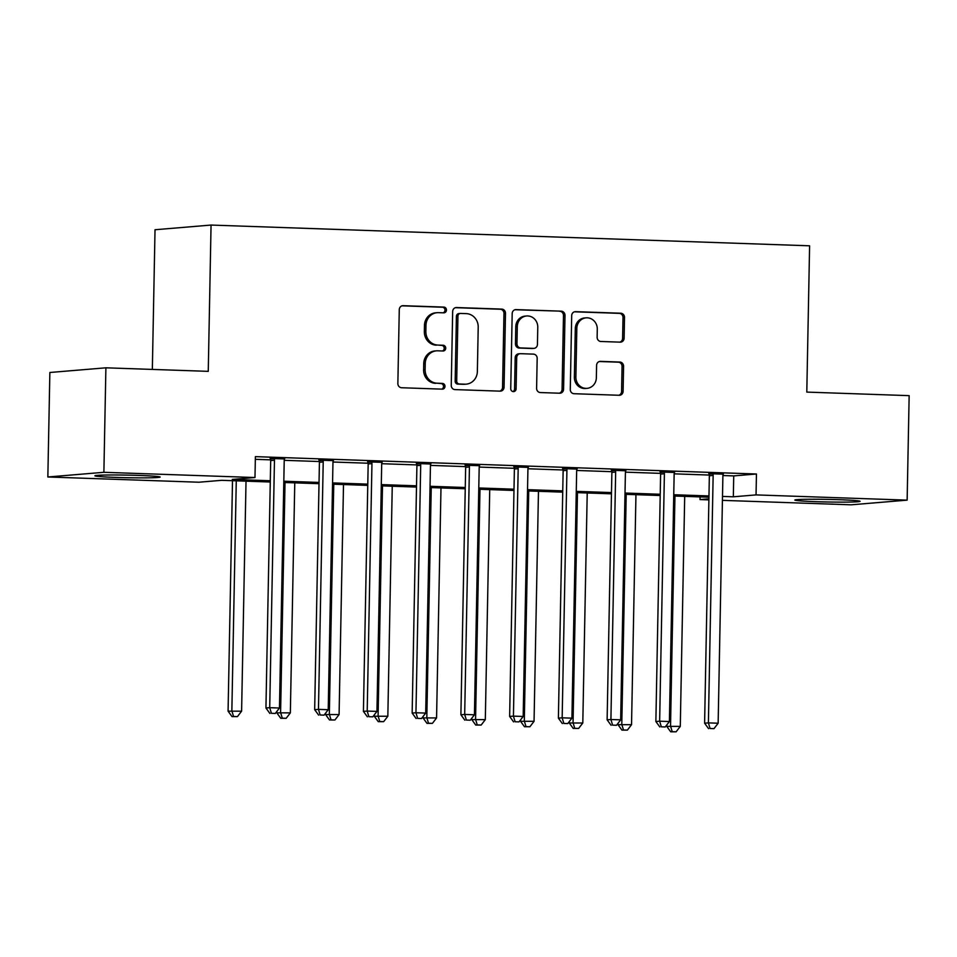 <?xml version="1.0" encoding="UTF-8"?>
<svg xmlns="http://www.w3.org/2000/svg" width="957" height="957" viewBox="0 0 957 957"><rect width="100%" height="100%" fill="white"/><g stroke="black" fill="none" stroke-linecap="round" stroke-linejoin="round"><path stroke-width="1.44" d="M446.464 310.056A2.871 2.68 85.2 0 0 443.845 307.089L403.184 305.69A4.103 3.828 85.2 0 0 399.272 309.649L397.861 383.506A4.103 3.828 85.2 0 0 401.605 387.741L442.266 389.152A2.871 2.68 85.2 0 0 445.005 386.365A2.871 2.68 85.2 0 0 442.385 383.41L437.122 383.219A13.147 12.25 85.2 0 1 425.123 369.665L425.243 363.516A13.147 12.25 85.2 0 1 436.392 350.848A13.147 12.25 85.2 0 1 437.744 350.812L443.007 350.992A2.871 2.68 85.2 0 0 445.735 348.216A2.871 2.68 85.2 0 0 443.115 345.25L437.851 345.07A13.147 12.25 85.2 0 1 425.853 331.517L425.973 325.356A13.147 12.25 85.2 0 1 437.122 312.688A13.147 12.25 85.2 0 1 438.473 312.652L443.737 312.843A2.871 2.68 85.2 0 0 446.464 310.056M443.151 312.819A2.871 2.68 85.2 0 0 442.325 307.221L402.06 305.821M441.691 389.128A2.871 2.68 85.2 0 0 440.866 383.53L437.122 383.219M442.421 350.968A2.871 2.68 85.2 0 0 441.596 345.381L437.851 345.07M815.651 501.671A32.634 1.304 1.1 0 1 794.836 500.056A32.634 1.304 1.1 0 1 839.277 499.698A32.634 1.304 1.1 0 1 860.092 501.312A32.634 1.304 1.1 0 1 815.651 501.671M115.725 477.411A32.634 1.304 1.1 0 1 94.91 475.808A32.634 1.304 1.1 0 1 139.351 475.438A32.634 1.304 1.1 0 1 160.166 477.053A32.634 1.304 1.1 0 1 115.725 477.411M620.208 342.151A4.103 3.828 85.2 0 0 624.12 338.18L624.514 317.461A4.103 3.828 85.2 0 0 620.77 313.226L575.6 311.659A4.103 3.828 85.2 0 0 571.7 315.631L570.276 389.475A4.103 3.828 85.2 0 0 574.033 393.71L619.191 395.277A4.103 3.828 85.2 0 0 623.103 391.305L623.581 366.28A4.103 3.828 85.2 0 0 619.825 362.045L600.506 361.375A4.103 3.828 85.2 0 0 596.594 365.347L596.355 377.764A10.982 10.24 85.2 0 1 587.036 388.351A10.982 10.24 85.2 0 1 575.887 377.046L576.82 328.43A10.982 10.24 85.2 0 1 586.139 317.844A10.982 10.24 85.2 0 1 597.288 329.136L597.132 337.247A4.103 3.828 85.2 0 0 600.888 341.482L620.208 342.151M270.281 482.005L221.665 480.318L198.948 482.22L47.85 476.981L49.86 372.488L105.892 367.811L208.255 371.352L211.054 225.062L809.598 245.805L806.799 392.095L909.15 395.648L907.14 500.14L851.108 504.817L722.415 500.355M105.892 367.811L103.882 472.303L254.981 477.531L232.264 479.433L270.305 480.749M722.906 475.521L733.732 475.904L756.449 474.002L255.387 456.633L254.981 477.531M756.449 474.002L756.042 494.901L907.14 500.14M505.487 313.334A4.103 3.828 85.2 0 0 501.731 309.099L456.573 307.532A4.103 3.828 85.2 0 0 452.661 311.503L451.249 385.36A4.103 3.828 85.2 0 0 454.994 389.595L500.164 391.15A4.103 3.828 85.2 0 0 504.064 387.19L505.487 313.334L503.968 313.465A4.103 3.828 85.2 0 0 500.224 309.231L455.448 307.675M516.086 309.601L561.257 311.169A4.103 3.828 85.2 0 1 565.001 315.403L563.577 389.248A4.103 3.828 85.2 0 1 559.678 393.219L540.346 392.549A4.103 3.828 85.2 0 1 536.602 388.315L537.176 358.361A4.103 3.828 85.2 0 0 533.42 354.126L520.608 353.683A4.103 3.828 85.2 0 0 516.696 357.655L516.098 388.829A2.871 2.68 85.2 0 1 513.658 391.604A2.871 2.68 85.2 0 1 510.739 388.65L512.186 313.573A4.103 3.828 85.2 0 1 516.086 309.601L515.249 309.673M255.34 459.324L270.64 459.85M284.229 460.317L319.387 461.537M332.976 462.016L368.122 463.224M381.711 463.702L416.869 464.923M430.459 465.389L465.604 466.609M479.194 467.076L514.352 468.296M527.941 468.763L563.087 469.983M576.676 470.461L611.834 471.681M625.423 472.148L660.569 473.368M674.159 473.835L709.316 475.055M284.564 458.941L270.245 458.451M333.311 460.64L318.992 460.138M382.046 462.327L367.727 461.824M430.794 464.013L416.474 463.523M479.529 465.7L465.21 465.21M528.276 467.387L513.957 466.896M577.011 469.086L562.692 468.583M625.758 470.772L611.439 470.27M674.494 472.459L660.174 471.968M723.241 474.146L708.922 473.655M211.054 225.062L155.022 229.74L152.342 369.414M47.85 476.981L103.882 472.303M708.898 499.889L700.01 499.578L708.91 498.836M700.057 496.898L700.01 499.578M708.946 497.209L673.728 495.989M660.21 495.523L624.993 494.302M611.463 493.824L576.246 492.604M562.728 492.137L527.51 490.917M513.981 490.451L478.763 489.23M465.246 488.764L430.028 487.544M416.498 487.065L381.281 485.845M367.763 485.378L332.546 484.158M319.016 483.692L283.798 482.472M722.499 496.42L733.325 496.803L756.042 494.901M283.822 481.215L319.04 482.436M332.569 482.914L367.787 484.134M381.305 484.601L416.522 485.821M430.052 486.288L465.269 487.508M478.787 487.974L514.005 489.194M527.534 489.661L562.752 490.881M576.27 491.36L611.487 492.58M625.017 493.046L660.234 494.267M673.752 494.733L708.97 495.953M733.732 475.904L733.325 496.803M437.122 312.688L435.614 312.819A13.147 12.25 85.2 0 0 424.453 325.488L425.973 325.356M436.332 345.19A13.147 12.25 85.2 0 1 424.346 331.636L424.453 325.488M436.392 350.848L434.885 350.968A13.147 12.25 85.2 0 0 423.724 363.636L425.243 363.516M435.602 383.35A13.147 12.25 85.2 0 1 423.604 369.797L423.724 363.636M499.769 391.138A4.103 3.828 85.2 0 0 502.557 387.31L503.968 313.465M460.676 313.429A2.871 2.68 85.2 0 0 457.936 316.205L456.692 381.03A2.871 2.68 85.2 0 0 459.312 383.996L464.863 384.188A13.147 12.25 85.2 0 0 466.215 384.152A13.147 12.25 85.2 0 0 477.364 371.483L478.213 327.174A13.147 12.25 85.2 0 0 466.226 313.621L460.676 313.429M459.157 313.549A2.871 2.68 85.2 0 0 456.417 316.336L457.936 316.205M466.215 384.152L464.695 384.283A13.147 12.25 85.2 0 1 463.355 384.307L457.805 384.116A2.871 2.68 85.2 0 1 455.173 381.149L456.417 316.336M514.962 309.733L561.257 311.169M559.283 393.207A4.103 3.828 85.2 0 0 562.07 389.379L563.482 315.523A4.103 3.828 85.2 0 0 559.737 311.288M520.177 353.695L518.67 353.815A4.103 3.828 85.2 0 0 515.177 357.774L514.579 388.961L516.098 388.829M512.892 391.557A2.871 2.68 85.2 0 0 514.579 388.961M537.774 327.282A10.982 10.24 85.2 0 0 526.613 315.977A10.982 10.24 85.2 0 0 517.294 326.576L516.959 343.707A4.103 3.828 85.2 0 0 520.716 347.941L533.539 348.384A4.103 3.828 85.2 0 0 537.439 344.412L537.774 327.282M526.613 315.977L525.106 316.109A10.982 10.24 85.2 0 0 515.775 326.696L517.294 326.576M533.958 348.372L532.439 348.504A4.103 3.828 85.2 0 1 532.02 348.515L519.196 348.061A4.103 3.828 85.2 0 1 515.452 343.826L515.775 326.696M586.139 317.844L584.619 317.963A10.982 10.24 85.2 0 0 575.301 328.562L576.82 328.43M587.036 388.351L585.517 388.482A10.982 10.24 85.2 0 1 574.367 377.178L575.301 328.562M618.796 395.265A4.103 3.828 85.2 0 0 621.583 391.437L622.062 366.411A4.103 3.828 85.2 0 0 618.318 362.177L599.381 361.519M619.825 342.139A4.103 3.828 85.2 0 0 622.6 338.311L623.007 317.592A4.103 3.828 85.2 0 0 619.251 313.358L574.487 311.803M232.503 480.689L228.077 711.159L241.607 711.183L246.021 481.168M236.271 480.821L231.857 710.848L233.544 716.47L232.025 716.602L237.444 716.614L233.544 716.47M241.607 711.183L237.444 716.614M232.025 716.602L228.077 711.159M274.468 460.245L270.687 460.556L265.938 708.001L269.718 707.678L274.468 460.245A4.187 3.9 85.2 0 0 274.216 458.666L274.037 458.128M271.405 713.312L275.305 713.443L271.405 713.312L269.718 707.678L279.468 708.024L284.217 460.58A4.187 3.9 85.2 0 1 284.528 459.025L284.743 458.511M270.687 460.556A4.187 3.9 85.2 0 0 270.436 458.989L270.089 457.996M265.938 708.001L269.886 713.443M275.305 713.443L279.468 708.024M276.836 711.446L276.812 712.845L290.354 712.869L294.768 482.854M285.019 482.519L280.604 712.534L282.279 718.169L280.772 718.288L286.179 718.3L282.279 718.169M290.354 712.869L286.179 718.3M280.772 718.288L276.812 712.845M325.583 713.132L325.559 714.544L339.089 714.556L343.503 484.541M333.754 484.206L329.34 714.221L331.026 719.855L329.507 719.975L334.926 719.987L331.026 719.855M339.089 714.556L334.926 719.987M329.507 719.975L325.559 714.544M374.319 714.831L374.295 716.231L387.836 716.255L392.25 486.228M382.501 485.893L378.087 715.908L379.762 721.542L378.254 721.674L383.661 721.674L379.762 721.542M387.836 716.255L383.661 721.674M378.254 721.674L374.295 716.231M323.215 461.932L319.423 462.243L314.674 709.687L318.466 709.376L323.215 461.932A4.187 3.9 85.2 0 0 322.964 460.365L322.772 459.827M320.152 714.999L324.052 715.142L320.152 714.999L318.466 709.376L328.215 709.711L332.964 462.267A4.187 3.9 85.2 0 1 333.275 460.712L333.479 460.197M319.423 462.243A4.187 3.9 85.2 0 0 319.171 460.676L318.825 459.683M314.674 709.687L318.633 715.13M324.052 715.142L328.215 709.711M371.95 463.619L368.17 463.93L363.421 711.374L367.201 711.063L371.95 463.619A4.187 3.9 85.2 0 0 371.699 462.052L371.519 461.513M368.888 716.697L372.787 716.829L368.888 716.697L367.201 711.063L376.95 711.398L381.699 463.954A4.187 3.9 85.2 0 1 382.01 462.41L382.226 461.884M368.17 463.93A4.187 3.9 85.2 0 0 367.919 462.363L367.572 461.37M363.421 711.374L367.368 716.817M372.787 716.829L376.95 711.398M420.697 465.305L416.905 465.628L412.156 713.073L415.948 712.75L420.697 465.305A4.187 3.9 85.2 0 0 420.446 463.738L420.255 463.2M417.635 718.384L421.535 718.516L417.635 718.384L415.948 712.75L425.698 713.085L430.447 465.64A4.187 3.9 85.2 0 1 430.758 464.097L430.961 463.571M416.905 465.628A4.187 3.9 85.2 0 0 416.654 464.049L416.307 463.068M412.156 713.073L416.116 718.504M421.535 718.516L425.698 713.085M423.066 716.518L423.042 717.917L436.571 717.941L440.986 487.914M431.236 487.58L426.822 717.606L428.509 723.229L426.989 723.36L432.408 723.372L428.509 723.229M436.571 717.941L432.408 723.372M426.989 723.36L423.042 717.917M469.432 466.992L465.652 467.315L460.903 714.759L464.683 714.436L469.432 466.992A4.187 3.9 85.2 0 0 469.181 465.425L469.002 464.887M466.37 720.071L470.27 720.202L466.37 720.071L464.683 714.436L474.433 714.783L479.182 467.339A4.187 3.9 85.2 0 1 479.493 465.784L479.708 465.258M465.652 467.315A4.187 3.9 85.2 0 0 465.401 465.748L465.054 464.755M460.903 714.759L464.851 720.202M470.27 720.202L474.433 714.783M471.801 718.205L471.777 719.604L485.319 719.628L489.733 489.613M479.983 489.266L475.569 719.293L477.244 724.916L475.737 725.047L481.144 725.059L477.244 724.916M485.319 719.628L481.144 725.059M475.737 725.047L471.777 719.604M520.548 719.891L520.524 721.291L534.054 721.315L538.468 491.3M528.719 490.965L524.304 720.98L525.991 726.614L524.472 726.734L529.891 726.746L525.991 726.614M534.054 721.315L529.891 726.746M524.472 726.734L520.524 721.291M569.283 721.578L569.259 722.99L582.801 723.002L587.215 492.987M577.466 492.652L573.052 722.667L574.726 728.301L573.219 728.421L578.626 728.433L574.726 728.301M582.801 723.002L578.626 728.433M573.219 728.421L569.259 722.99M518.18 468.691L514.388 469.002L509.638 716.446L513.431 716.135L518.18 468.691A4.187 3.9 85.2 0 0 517.928 467.112L517.737 466.585M515.117 721.757L519.017 721.889L515.117 721.757L513.431 716.135L523.18 716.47L527.929 469.026A4.187 3.9 85.2 0 1 528.24 467.471L528.443 466.956M514.388 469.002A4.187 3.9 85.2 0 0 514.136 467.435L513.789 466.442M509.638 716.446L513.598 721.889M519.017 721.889L523.18 716.47M566.915 470.377L563.135 470.688L558.386 718.133L562.166 717.822L566.915 470.377A4.187 3.9 85.2 0 0 566.664 468.81L566.484 468.272M563.852 723.444L567.752 723.588L563.852 723.444L562.166 717.822L571.915 718.157L576.664 470.712A4.187 3.9 85.2 0 1 576.975 469.169L577.191 468.643M563.135 470.688A4.187 3.9 85.2 0 0 562.883 469.121L562.537 468.129M558.386 718.133L562.333 723.576M567.752 723.588L571.915 718.157M615.662 472.064L611.87 472.387L607.121 719.82L610.913 719.508L615.662 472.064A4.187 3.9 85.2 0 0 615.411 470.497L615.219 469.959M612.6 725.143L616.499 725.274L612.6 725.143L610.913 719.508L620.662 719.843L625.411 472.399A4.187 3.9 85.2 0 1 625.722 470.856L625.926 470.33M611.87 472.387A4.187 3.9 85.2 0 0 611.619 470.808L611.272 469.827M607.121 719.82L611.08 725.262M616.499 725.274L620.662 719.843M618.031 723.277L618.007 724.676L631.536 724.7L635.95 494.673M626.201 494.338L621.787 724.353L623.474 729.988L621.954 730.119L627.373 730.119L623.474 729.988M631.536 724.7L627.373 730.119M621.954 730.119L618.007 724.676M664.397 473.751L660.617 474.074L655.868 721.518L659.648 721.195L664.397 473.751A4.187 3.9 85.2 0 0 664.146 472.184L663.967 471.645M661.335 726.83L665.235 726.961L661.335 726.83L659.648 721.195L669.398 721.53L674.147 474.098A4.187 3.9 85.2 0 1 674.458 472.543L674.673 472.016M660.617 474.074A4.187 3.9 85.2 0 0 660.366 472.495L660.019 471.514M655.868 721.518L659.816 726.949M665.235 726.961L669.398 721.53M666.766 724.963L666.742 726.363L680.283 726.387L684.698 496.372M674.948 496.025L670.534 726.052L672.209 731.674L670.701 731.806L676.109 731.818L672.209 731.674M680.283 726.387L676.109 731.818M670.701 731.806L666.742 726.363M713.144 475.45L709.352 475.761L704.603 723.205L708.395 722.882L713.144 475.45A4.187 3.9 85.2 0 0 712.893 473.871L712.702 473.332M710.082 728.516L713.982 728.648L710.082 728.516L708.395 722.882L718.145 723.229L722.894 475.785A4.187 3.9 85.2 0 1 723.205 474.229L723.408 473.703M709.352 475.761A4.187 3.9 85.2 0 0 709.101 474.193L708.754 473.201M704.603 723.205L708.563 728.648M713.982 728.648L718.145 723.229M442.325 307.221L443.845 307.089M440.866 383.53L442.385 383.41M441.596 345.381L443.115 345.25M424.346 331.636L425.853 331.517M423.604 369.797L425.123 369.665M402.347 305.75L403.184 305.69M502.557 387.31L504.064 387.19M455.735 307.604L456.573 307.532M500.224 309.231L501.731 309.099M455.173 381.149L456.692 381.03M457.805 384.116L459.312 383.996M463.355 384.307L464.863 384.188M563.482 315.523L565.001 315.403M562.07 389.379L563.577 389.248M515.177 357.774L516.696 357.655M515.452 343.826L516.959 343.707M519.196 348.061L520.716 347.941M532.02 348.515L533.539 348.384M574.367 377.178L575.887 377.046M599.668 361.447L600.506 361.375M618.318 362.177L619.825 362.045M622.062 366.411L623.581 366.28M621.583 391.437L623.103 391.305M574.762 311.731L575.6 311.659M619.251 313.358L620.77 313.226M623.007 317.592L624.514 317.461M622.6 338.311L624.12 338.18M274.216 458.666L270.436 458.989M322.964 460.365L319.171 460.676M371.699 462.052L367.919 462.363M420.446 463.738L416.654 464.049M469.181 465.425L465.401 465.748M517.928 467.112L514.136 467.435M566.664 468.81L562.883 469.121M615.411 470.497L611.619 470.808M664.146 472.184L660.366 472.495M712.893 473.871L709.101 474.193M458.858 313.561L460.377 313.429"/></g></svg>
